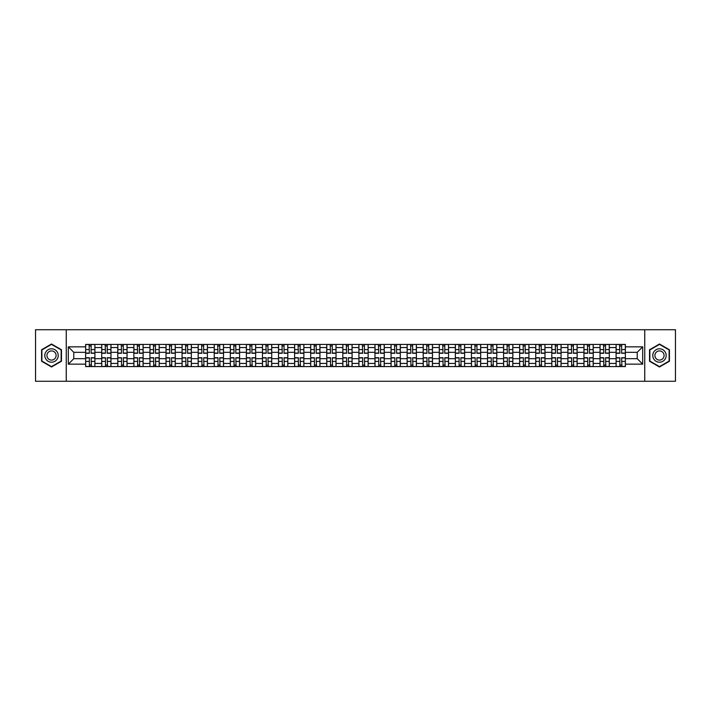 <?xml version="1.0" encoding="UTF-8"?>
<svg xmlns="http://www.w3.org/2000/svg" width="711" height="711" viewBox="0 0 711 711"><rect width="100%" height="100%" fill="white"/><g stroke="black" fill="none" stroke-linecap="round" stroke-linejoin="round"><path stroke-width="1.07" d="M644.744 381.265L675.45 381.265L675.45 329.735L35.55 329.735L35.55 381.265L644.744 381.265L644.744 329.735M101.7 366.574L101.7 347.563L94.901 347.563L94.901 366.574M94.901 347.563L94.901 344.426M101.7 347.563L101.7 344.426M110.978 344.426L110.978 366.574M117.777 366.574L117.777 344.426M127.056 344.426L127.056 366.574M133.855 366.574L133.855 344.426M143.124 344.426L143.124 366.574M149.932 366.574L149.932 344.426M159.202 344.426L159.202 366.574M166.001 366.574L166.001 344.426M175.279 344.426L175.279 366.574M182.078 366.574L182.078 344.426M191.348 344.426L191.348 366.574M198.156 366.574L198.156 344.426M207.425 344.426L207.425 366.574M214.224 366.574L214.224 344.426M223.503 344.426L223.503 366.574M230.302 366.574L230.302 344.426M239.58 344.426L239.58 366.574M246.379 366.574L246.379 344.426M255.649 344.426L255.649 366.574M262.448 366.574L262.448 344.426M271.726 344.426L271.726 366.574M278.525 366.574L278.525 344.426M287.804 344.426L287.804 366.574M294.603 366.574L294.603 344.426M303.873 344.426L303.873 366.574M310.68 366.574L310.68 344.426M319.95 344.426L319.95 366.574M326.749 366.574L326.749 344.426M336.027 344.426L336.027 366.574M342.826 366.574L342.826 344.426M352.096 344.426L352.096 366.574M358.904 366.574L358.904 344.426M368.174 344.426L368.174 366.574M374.973 366.574L374.973 344.426M384.251 344.426L384.251 366.574M391.05 366.574L391.05 344.426M400.32 344.426L400.32 366.574M407.127 366.574L407.127 344.426M416.397 344.426L416.397 366.574M423.196 366.574L423.196 344.426M432.475 344.426L432.475 366.574M439.274 366.574L439.274 344.426M448.552 344.426L448.552 366.574M455.351 366.574L455.351 344.426M464.621 344.426L464.621 366.574M471.42 366.574L471.42 344.426M480.698 344.426L480.698 366.574M487.497 366.574L487.497 344.426M496.776 344.426L496.776 366.574M503.575 366.574L503.575 344.426M512.844 344.426L512.844 366.574M519.652 366.574L519.652 344.426M528.922 344.426L528.922 366.574M535.721 366.574L535.721 344.426M544.999 344.426L544.999 366.574M551.798 366.574L551.798 344.426M561.068 344.426L561.068 366.574M567.876 366.574L567.876 344.426M577.145 344.426L577.145 366.574M583.944 366.574L583.944 344.426M593.223 344.426L593.223 366.574M600.022 366.574L600.022 344.426M609.3 344.426L609.3 366.574M616.099 366.574L616.099 344.426M616.099 358.691L609.3 358.691M600.022 358.691L593.223 358.691M583.944 358.691L577.145 358.691M567.876 358.691L561.068 358.691M551.798 358.691L544.999 358.691M535.721 358.691L528.922 358.691M519.652 358.691L512.844 358.691M503.575 358.691L496.776 358.691M487.497 358.691L480.698 358.691M471.42 358.691L464.621 358.691M455.351 358.691L448.552 358.691M439.274 358.691L432.475 358.691M423.196 358.691L416.397 358.691M407.127 358.691L400.32 358.691M391.05 358.691L384.251 358.691M374.973 358.691L368.174 358.691M358.904 358.691L352.096 358.691M342.826 358.691L336.027 358.691M326.749 358.691L319.95 358.691M310.68 358.691L303.873 358.691M294.603 358.691L287.804 358.691M278.525 358.691L271.726 358.691M262.448 358.691L255.649 358.691M246.379 358.691L239.58 358.691M230.302 358.691L223.503 358.691M214.224 358.691L207.425 358.691M198.156 358.691L191.348 358.691M182.078 358.691L175.279 358.691M166.001 358.691L159.202 358.691M149.932 358.691L143.124 358.691M133.855 358.691L127.056 358.691M117.777 358.691L110.978 358.691M101.7 358.691L94.901 358.691M616.099 352.309L609.3 352.309M600.022 352.309L593.223 352.309M583.944 352.309L577.145 352.309M567.876 352.309L561.068 352.309M551.798 352.309L544.999 352.309M535.721 352.309L528.922 352.309M519.652 352.309L512.844 352.309M503.575 352.309L496.776 352.309M487.497 352.309L480.698 352.309M471.42 352.309L464.621 352.309M455.351 352.309L448.552 352.309M439.274 352.309L432.475 352.309M423.196 352.309L416.397 352.309M407.127 352.309L400.32 352.309M391.05 352.309L384.251 352.309M374.973 352.309L368.174 352.309M358.904 352.309L352.096 352.309M342.826 352.309L336.027 352.309M326.749 352.309L319.95 352.309M310.68 352.309L303.873 352.309M294.603 352.309L287.804 352.309M278.525 352.309L271.726 352.309M262.448 352.309L255.649 352.309M246.379 352.309L239.58 352.309M230.302 352.309L223.503 352.309M214.224 352.309L207.425 352.309M198.156 352.309L191.348 352.309M182.078 352.309L175.279 352.309M166.001 352.309L159.202 352.309M149.932 352.309L143.124 352.309M133.855 352.309L127.056 352.309M117.777 352.309L110.978 352.309M101.7 352.309L94.901 352.309M73.775 358.691L85.631 358.691L85.631 352.309L73.775 352.309L73.775 358.691L68.318 364.156L68.318 346.844L85.631 346.844L85.631 352.309M625.369 352.309L625.369 358.691L637.225 358.691L637.225 352.309L625.369 352.309L625.369 344.426L85.631 344.426L85.631 346.844M625.369 346.844L642.682 346.844L642.682 364.156L625.369 364.156L625.369 358.691M85.631 358.691L85.631 366.574L625.369 366.574L625.369 364.156M85.631 364.156L68.318 364.156M66.256 381.265L66.256 329.735M61.466 349.759L51.521 344.017L41.576 349.759L41.576 361.241L51.521 366.983L61.466 361.241L61.466 349.759M669.424 349.759L659.479 344.017L649.534 349.759L649.534 361.241L659.479 366.983L669.424 361.241L669.424 349.759M91.141 365.027L89.39 365.027M89.39 345.973L91.141 345.973M107.219 365.027L105.468 365.027M105.468 345.973L107.219 345.973M123.287 365.027L121.537 365.027M121.537 345.973L123.287 345.973M139.365 365.027L137.614 365.027M137.614 345.973L139.365 345.973M155.442 365.027L153.692 365.027M153.692 345.973L155.442 345.973M171.52 365.027L169.76 365.027M169.76 345.973L171.52 345.973M187.588 365.027L185.838 365.027M185.838 345.973L187.588 345.973M203.666 365.027L201.915 365.027M201.915 345.973L203.666 345.973M219.743 365.027L217.993 365.027M217.993 345.973L219.743 345.973M235.812 365.027L234.061 365.027M234.061 345.973L235.812 345.973M251.89 365.027L250.139 365.027M250.139 345.973L251.89 345.973M267.967 365.027L266.216 365.027M266.216 345.973L267.967 345.973M284.036 365.027L282.285 365.027M282.285 345.973L284.036 345.973M300.113 365.027L298.362 365.027M298.362 345.973L300.113 345.973M316.191 365.027L314.44 365.027M314.44 345.973L316.191 345.973M332.268 365.027L330.508 365.027M330.508 345.973L332.268 345.973M348.337 365.027L346.586 365.027M346.586 345.973L348.337 345.973M364.414 365.027L362.663 365.027M362.663 345.973L364.414 345.973M380.492 365.027L378.732 365.027M378.732 345.973L380.492 345.973M396.56 365.027L394.809 365.027M394.809 345.973L396.56 345.973M412.638 365.027L410.887 365.027M410.887 345.973L412.638 345.973M428.715 365.027L426.964 365.027M426.964 345.973L428.715 345.973M444.784 365.027L443.033 365.027M443.033 345.973L444.784 345.973M460.861 365.027L459.11 365.027M459.11 345.973L460.861 345.973M476.939 365.027L475.188 365.027M475.188 345.973L476.939 345.973M493.007 365.027L491.257 365.027M491.257 345.973L493.007 345.973M509.085 365.027L507.334 365.027M507.334 345.973L509.085 345.973M525.162 365.027L523.412 365.027M523.412 345.973L525.162 345.973M541.24 365.027L539.48 365.027M539.48 345.973L541.24 345.973M557.308 365.027L555.558 365.027M555.558 345.973L557.308 345.973M573.386 365.027L571.635 365.027M571.635 345.973L573.386 345.973M589.463 365.027L587.713 365.027M587.713 345.973L589.463 345.973M605.532 365.027L603.781 365.027M603.781 345.973L605.532 345.973M621.61 365.027L619.859 365.027M619.859 345.973L621.61 345.973M68.318 346.844L73.775 352.309M637.225 358.691L642.682 364.156M637.225 352.309L642.682 346.844M91.141 353.287L91.141 344.524L94.847 344.524L94.847 353.287L91.141 353.287M89.39 345.866L91.141 345.866M91.452 344.524L85.684 344.524L85.684 353.287L89.39 353.287L89.079 344.524M89.39 357.713L89.39 366.476L85.684 366.476L85.684 357.713L89.39 357.713M91.141 365.134L89.39 365.134M89.079 366.476L94.847 366.476L94.847 357.713L91.141 357.713L91.452 366.476M107.219 353.287L107.219 344.524L110.925 344.524L110.925 353.287L107.219 353.287M105.468 345.866L107.219 345.866M107.53 344.524L101.753 344.524L101.753 353.287L105.468 353.287L105.157 344.524M123.287 353.287L123.287 344.524L127.002 344.524L127.002 353.287L123.287 353.287M121.537 345.866L123.287 345.866M123.598 344.524L117.83 344.524L117.83 353.287L121.537 353.287L121.234 344.524M45.717 358.851A6.701 6.701 0 0 0 54.871 361.304A6.701 6.701 0 0 0 57.324 352.149A6.701 6.701 0 0 0 48.17 349.696A6.701 6.701 0 0 0 45.717 358.851M47.548 357.793A4.586 4.586 0 0 0 53.814 359.473A4.586 4.586 0 0 0 55.494 353.207A4.586 4.586 0 0 0 49.228 351.527A4.586 4.586 0 0 0 47.548 357.793M51.521 344.373L61.155 349.936L61.155 361.064L51.521 366.627L41.887 361.064L41.887 349.936L51.521 344.373M653.676 358.851A6.701 6.701 0 0 0 662.83 361.304A6.701 6.701 0 0 0 665.283 352.149A6.701 6.701 0 0 0 656.129 349.696A6.701 6.701 0 0 0 653.676 358.851M655.506 357.793A4.586 4.586 0 0 0 661.772 359.473A4.586 4.586 0 0 0 663.452 353.207A4.586 4.586 0 0 0 657.186 351.527A4.586 4.586 0 0 0 655.506 357.793M659.479 344.373L669.113 349.936L669.113 361.064L659.479 366.627L649.845 361.064L649.845 349.936L659.479 344.373M105.468 357.713L105.468 366.476L101.753 366.476L101.753 357.713L105.468 357.713M107.219 365.134L105.468 365.134M105.157 366.476L110.925 366.476L110.925 357.713L107.219 357.713L107.53 366.476M121.537 357.713L121.537 366.476L117.83 366.476L117.83 357.713L121.537 357.713M123.287 365.134L121.537 365.134M121.234 366.476L127.002 366.476L127.002 357.713L123.287 357.713L123.598 366.476M139.365 353.287L139.365 344.524L143.08 344.524L143.08 353.287L139.365 353.287M137.614 345.866L139.365 345.866M139.676 344.524L133.908 344.524L133.908 353.287L137.614 353.287L137.303 344.524M155.442 353.287L155.442 344.524L159.148 344.524L159.148 353.287L155.442 353.287M153.692 345.866L155.442 345.866M155.753 344.524L149.977 344.524L149.977 353.287L153.692 353.287L153.38 344.524M171.52 353.287L171.52 344.524L175.226 344.524L175.226 353.287L171.52 353.287M169.76 345.866L171.52 345.866M171.822 344.524L166.054 344.524L166.054 353.287L169.76 353.287L169.458 344.524M137.614 357.713L137.614 366.476L133.908 366.476L133.908 357.713L137.614 357.713M139.365 365.134L137.614 365.134M137.303 366.476L143.08 366.476L143.08 357.713L139.365 357.713L139.676 366.476M153.692 357.713L153.692 366.476L149.977 366.476L149.977 357.713L153.692 357.713M155.442 365.134L153.692 365.134M153.38 366.476L159.148 366.476L159.148 357.713L155.442 357.713L155.753 366.476M169.76 357.713L169.76 366.476L166.054 366.476L166.054 357.713L169.76 357.713M171.52 365.134L169.76 365.134M169.458 366.476L175.226 366.476L175.226 357.713L171.52 357.713L171.822 366.476M187.588 353.287L187.588 344.524L191.303 344.524L191.303 353.287L187.588 353.287M185.838 345.866L187.588 345.866M187.9 344.524L182.132 344.524L182.132 353.287L185.838 353.287L185.527 344.524M185.838 357.713L185.838 366.476L182.132 366.476L182.132 357.713L185.838 357.713M187.588 365.134L185.838 365.134M185.527 366.476L191.303 366.476L191.303 357.713L187.588 357.713L187.9 366.476M203.666 353.287L203.666 344.524L207.372 344.524L207.372 353.287L203.666 353.287M201.915 345.866L203.666 345.866M203.977 344.524L198.2 344.524L198.2 353.287L201.915 353.287L201.604 344.524M201.915 357.713L201.915 366.476L198.2 366.476L198.2 357.713L201.915 357.713M203.666 365.134L201.915 365.134M201.604 366.476L207.372 366.476L207.372 357.713L203.666 357.713L203.977 366.476M219.743 353.287L219.743 344.524L223.45 344.524L223.45 353.287L219.743 353.287M217.993 345.866L219.743 345.866M220.046 344.524L214.278 344.524L214.278 353.287L217.993 353.287L217.682 344.524M217.993 357.713L217.993 366.476L214.278 366.476L214.278 357.713L217.993 357.713M219.743 365.134L217.993 365.134M217.682 366.476L223.45 366.476L223.45 357.713L219.743 357.713L220.046 366.476M235.812 353.287L235.812 344.524L239.527 344.524L239.527 353.287L235.812 353.287M234.061 345.866L235.812 345.866M236.123 344.524L230.355 344.524L230.355 353.287L234.061 353.287L233.75 344.524M234.061 357.713L234.061 366.476L230.355 366.476L230.355 357.713L234.061 357.713M235.812 365.134L234.061 365.134M233.75 366.476L239.527 366.476L239.527 357.713L235.812 357.713L236.123 366.476M251.89 353.287L251.89 344.524L255.596 344.524L255.596 353.287L251.89 353.287M250.139 345.866L251.89 345.866M252.201 344.524L246.433 344.524L246.433 353.287L250.139 353.287L249.828 344.524M250.139 357.713L250.139 366.476L246.433 366.476L246.433 357.713L250.139 357.713M251.89 365.134L250.139 365.134M249.828 366.476L255.596 366.476L255.596 357.713L251.89 357.713L252.201 366.476M267.967 353.287L267.967 344.524L271.673 344.524L271.673 353.287L267.967 353.287M266.216 345.866L267.967 345.866M268.278 344.524L262.501 344.524L262.501 353.287L266.216 353.287L265.905 344.524M266.216 357.713L266.216 366.476L262.501 366.476L262.501 357.713L266.216 357.713M267.967 365.134L266.216 365.134M265.905 366.476L271.673 366.476L271.673 357.713L267.967 357.713L268.278 366.476M284.036 353.287L284.036 344.524L287.751 344.524L287.751 353.287L284.036 353.287M282.285 345.866L284.036 345.866M284.347 344.524L278.579 344.524L278.579 353.287L282.285 353.287L281.983 344.524M282.285 357.713L282.285 366.476L278.579 366.476L278.579 357.713L282.285 357.713M284.036 365.134L282.285 365.134M281.983 366.476L287.751 366.476L287.751 357.713L284.036 357.713L284.347 366.476M300.113 353.287L300.113 344.524L303.828 344.524L303.828 353.287L300.113 353.287M298.362 345.866L300.113 345.866M300.424 344.524L294.656 344.524L294.656 353.287L298.362 353.287L298.051 344.524M298.362 357.713L298.362 366.476L294.656 366.476L294.656 357.713L298.362 357.713M300.113 365.134L298.362 365.134M298.051 366.476L303.828 366.476L303.828 357.713L300.113 357.713L300.424 366.476M316.191 353.287L316.191 344.524L319.897 344.524L319.897 353.287L316.191 353.287M314.44 345.866L316.191 345.866M316.502 344.524L310.725 344.524L310.725 353.287L314.44 353.287L314.129 344.524M314.44 357.713L314.44 366.476L310.725 366.476L310.725 357.713L314.44 357.713M316.191 365.134L314.44 365.134M314.129 366.476L319.897 366.476L319.897 357.713L316.191 357.713L316.502 366.476M332.268 353.287L332.268 344.524L335.974 344.524L335.974 353.287L332.268 353.287M330.508 345.866L332.268 345.866M332.57 344.524L326.802 344.524L326.802 353.287L330.508 353.287L330.206 344.524M330.508 357.713L330.508 366.476L326.802 366.476L326.802 357.713L330.508 357.713M332.268 365.134L330.508 365.134M330.206 366.476L335.974 366.476L335.974 357.713L332.268 357.713L332.57 366.476M348.337 353.287L348.337 344.524L352.052 344.524L352.052 353.287L348.337 353.287M346.586 345.866L348.337 345.866M348.648 344.524L342.88 344.524L342.88 353.287L346.586 353.287L346.275 344.524M346.586 357.713L346.586 366.476L342.88 366.476L342.88 357.713L346.586 357.713M348.337 365.134L346.586 365.134M346.275 366.476L352.052 366.476L352.052 357.713L348.337 357.713L348.648 366.476M364.414 353.287L364.414 344.524L368.12 344.524L368.12 353.287L364.414 353.287M362.663 345.866L364.414 345.866M364.725 344.524L358.948 344.524L358.948 353.287L362.663 353.287L362.352 344.524M362.663 357.713L362.663 366.476L358.948 366.476L358.948 357.713L362.663 357.713M364.414 365.134L362.663 365.134M362.352 366.476L368.12 366.476L368.12 357.713L364.414 357.713L364.725 366.476M380.492 353.287L380.492 344.524L384.198 344.524L384.198 353.287L380.492 353.287M378.732 345.866L380.492 345.866M380.794 344.524L375.026 344.524L375.026 353.287L378.732 353.287L378.43 344.524M378.732 357.713L378.732 366.476L375.026 366.476L375.026 357.713L378.732 357.713M380.492 365.134L378.732 365.134M378.43 366.476L384.198 366.476L384.198 357.713L380.492 357.713L380.794 366.476M396.56 353.287L396.56 344.524L400.275 344.524L400.275 353.287L396.56 353.287M394.809 345.866L396.56 345.866M396.871 344.524L391.103 344.524L391.103 353.287L394.809 353.287L394.498 344.524M394.809 357.713L394.809 366.476L391.103 366.476L391.103 357.713L394.809 357.713M396.56 365.134L394.809 365.134M394.498 366.476L400.275 366.476L400.275 357.713L396.56 357.713L396.871 366.476M412.638 353.287L412.638 344.524L416.344 344.524L416.344 353.287L412.638 353.287M410.887 345.866L412.638 345.866M412.949 344.524L407.172 344.524L407.172 353.287L410.887 353.287L410.576 344.524M410.887 357.713L410.887 366.476L407.172 366.476L407.172 357.713L410.887 357.713M412.638 365.134L410.887 365.134M410.576 366.476L416.344 366.476L416.344 357.713L412.638 357.713L412.949 366.476M428.715 353.287L428.715 344.524L432.421 344.524L432.421 353.287L428.715 353.287M426.964 345.866L428.715 345.866M429.017 344.524L423.249 344.524L423.249 353.287L426.964 353.287L426.653 344.524M426.964 357.713L426.964 366.476L423.249 366.476L423.249 357.713L426.964 357.713M428.715 365.134L426.964 365.134M426.653 366.476L432.421 366.476L432.421 357.713L428.715 357.713L429.017 366.476M444.784 353.287L444.784 344.524L448.499 344.524L448.499 353.287L444.784 353.287M443.033 345.866L444.784 345.866M445.095 344.524L439.327 344.524L439.327 353.287L443.033 353.287L442.722 344.524M443.033 357.713L443.033 366.476L439.327 366.476L439.327 357.713L443.033 357.713M444.784 365.134L443.033 365.134M442.722 366.476L448.499 366.476L448.499 357.713L444.784 357.713L445.095 366.476M460.861 353.287L460.861 344.524L464.567 344.524L464.567 353.287L460.861 353.287M459.11 345.866L460.861 345.866M461.172 344.524L455.404 344.524L455.404 353.287L459.11 353.287L458.799 344.524M459.11 357.713L459.11 366.476L455.404 366.476L455.404 357.713L459.11 357.713M460.861 365.134L459.11 365.134M458.799 366.476L464.567 366.476L464.567 357.713L460.861 357.713L461.172 366.476M476.939 353.287L476.939 344.524L480.645 344.524L480.645 353.287L476.939 353.287M475.188 345.866L476.939 345.866M477.25 344.524L471.473 344.524L471.473 353.287L475.188 353.287L474.877 344.524M475.188 357.713L475.188 366.476L471.473 366.476L471.473 357.713L475.188 357.713M476.939 365.134L475.188 365.134M474.877 366.476L480.645 366.476L480.645 357.713L476.939 357.713L477.25 366.476M493.007 353.287L493.007 344.524L496.722 344.524L496.722 353.287L493.007 353.287M491.257 345.866L493.007 345.866M493.318 344.524L487.55 344.524L487.55 353.287L491.257 353.287L490.954 344.524M491.257 357.713L491.257 366.476L487.55 366.476L487.55 357.713L491.257 357.713M493.007 365.134L491.257 365.134M490.954 366.476L496.722 366.476L496.722 357.713L493.007 357.713L493.318 366.476M509.085 353.287L509.085 344.524L512.8 344.524L512.8 353.287L509.085 353.287M507.334 345.866L509.085 345.866M509.396 344.524L503.628 344.524L503.628 353.287L507.334 353.287L507.023 344.524M507.334 357.713L507.334 366.476L503.628 366.476L503.628 357.713L507.334 357.713M509.085 365.134L507.334 365.134M507.023 366.476L512.8 366.476L512.8 357.713L509.085 357.713L509.396 366.476M525.162 353.287L525.162 344.524L528.868 344.524L528.868 353.287L525.162 353.287M523.412 345.866L525.162 345.866M525.473 344.524L519.697 344.524L519.697 353.287L523.412 353.287L523.1 344.524M523.412 357.713L523.412 366.476L519.697 366.476L519.697 357.713L523.412 357.713M525.162 365.134L523.412 365.134M523.1 366.476L528.868 366.476L528.868 357.713L525.162 357.713L525.473 366.476M541.24 353.287L541.24 344.524L544.946 344.524L544.946 353.287L541.24 353.287M539.48 345.866L541.24 345.866M541.542 344.524L535.774 344.524L535.774 353.287L539.48 353.287L539.178 344.524M539.48 357.713L539.48 366.476L535.774 366.476L535.774 357.713L539.48 357.713M541.24 365.134L539.48 365.134M539.178 366.476L544.946 366.476L544.946 357.713L541.24 357.713L541.542 366.476M557.308 353.287L557.308 344.524L561.023 344.524L561.023 353.287L557.308 353.287M555.558 345.866L557.308 345.866M557.62 344.524L551.852 344.524L551.852 353.287L555.558 353.287L555.247 344.524M555.558 357.713L555.558 366.476L551.852 366.476L551.852 357.713L555.558 357.713M557.308 365.134L555.558 365.134M555.247 366.476L561.023 366.476L561.023 357.713L557.308 357.713L557.62 366.476M573.386 353.287L573.386 344.524L577.092 344.524L577.092 353.287L573.386 353.287M571.635 345.866L573.386 345.866M573.697 344.524L567.92 344.524L567.92 353.287L571.635 353.287L571.324 344.524M571.635 357.713L571.635 366.476L567.92 366.476L567.92 357.713L571.635 357.713M573.386 365.134L571.635 365.134M571.324 366.476L577.092 366.476L577.092 357.713L573.386 357.713L573.697 366.476M589.463 353.287L589.463 344.524L593.17 344.524L593.17 353.287L589.463 353.287M587.713 345.866L589.463 345.866M589.766 344.524L583.998 344.524L583.998 353.287L587.713 353.287L587.402 344.524M587.713 357.713L587.713 366.476L583.998 366.476L583.998 357.713L587.713 357.713M589.463 365.134L587.713 365.134M587.402 366.476L593.17 366.476L593.17 357.713L589.463 357.713L589.766 366.476M605.532 353.287L605.532 344.524L609.247 344.524L609.247 353.287L605.532 353.287M603.781 345.866L605.532 345.866M605.843 344.524L600.075 344.524L600.075 353.287L603.781 353.287L603.47 344.524M603.781 357.713L603.781 366.476L600.075 366.476L600.075 357.713L603.781 357.713M605.532 365.134L603.781 365.134M603.47 366.476L609.247 366.476L609.247 357.713L605.532 357.713L605.843 366.476M621.61 353.287L621.61 344.524L625.316 344.524L625.316 353.287L621.61 353.287M619.859 345.866L621.61 345.866M621.921 344.524L616.153 344.524L616.153 353.287L619.859 353.287L619.548 344.524M619.859 357.713L619.859 366.476L616.153 366.476L616.153 357.713L619.859 357.713M621.61 365.134L619.859 365.134M619.548 366.476L625.316 366.476L625.316 357.713L621.61 357.713L621.921 366.476M600.022 347.563L593.223 347.563M583.944 347.563L577.145 347.563M567.876 347.563L561.068 347.563M551.798 347.563L544.999 347.563M535.721 347.563L528.922 347.563M519.652 347.563L512.844 347.563M503.575 347.563L496.776 347.563M487.497 347.563L480.698 347.563M471.42 347.563L464.621 347.563M455.351 347.563L448.552 347.563M439.274 347.563L432.475 347.563M423.196 347.563L416.397 347.563M407.127 347.563L400.32 347.563M391.05 347.563L384.251 347.563M374.973 347.563L368.174 347.563M358.904 347.563L352.096 347.563M342.826 347.563L336.027 347.563M326.749 347.563L319.95 347.563M310.68 347.563L303.873 347.563M294.603 347.563L287.804 347.563M278.525 347.563L271.726 347.563M262.448 347.563L255.649 347.563M246.379 347.563L239.58 347.563M230.302 347.563L223.503 347.563M214.224 347.563L207.425 347.563M198.156 347.563L191.348 347.563M182.078 347.563L175.279 347.563M166.001 347.563L159.202 347.563M149.932 347.563L143.124 347.563M133.855 347.563L127.056 347.563M117.777 347.563L110.978 347.563M616.099 347.563L609.3 347.563M600.022 363.437L593.223 363.437M583.944 363.437L577.145 363.437M567.876 363.437L561.068 363.437M551.798 363.437L544.999 363.437M535.721 363.437L528.922 363.437M519.652 363.437L512.844 363.437M503.575 363.437L496.776 363.437M487.497 363.437L480.698 363.437M471.42 363.437L464.621 363.437M455.351 363.437L448.552 363.437M439.274 363.437L432.475 363.437M423.196 363.437L416.397 363.437M407.127 363.437L400.32 363.437M391.05 363.437L384.251 363.437M374.973 363.437L368.174 363.437M358.904 363.437L352.096 363.437M342.826 363.437L336.027 363.437M326.749 363.437L319.95 363.437M310.68 363.437L303.873 363.437M294.603 363.437L287.804 363.437M278.525 363.437L271.726 363.437M262.448 363.437L255.649 363.437M246.379 363.437L239.58 363.437M230.302 363.437L223.503 363.437M214.224 363.437L207.425 363.437M198.156 363.437L191.348 363.437M182.078 363.437L175.279 363.437M166.001 363.437L159.202 363.437M149.932 363.437L143.124 363.437M133.855 363.437L127.056 363.437M117.777 363.437L110.978 363.437M101.7 363.437L94.901 363.437M616.099 363.437L609.3 363.437M91.141 353.065L94.847 353.065M91.141 349.59L94.847 349.59M85.684 353.065L89.39 353.065M85.684 349.59L89.39 349.59M89.39 357.935L85.684 357.935M89.39 361.41L85.684 361.41M94.847 357.935L91.141 357.935M94.847 361.41L91.141 361.41M107.219 353.065L110.925 353.065M107.219 349.59L110.925 349.59M101.753 353.065L105.468 353.065M101.753 349.59L105.468 349.59M123.287 353.065L127.002 353.065M123.287 349.59L127.002 349.59M117.83 353.065L121.537 353.065M117.83 349.59L121.537 349.59M105.468 357.935L101.753 357.935M105.468 361.41L101.753 361.41M110.925 357.935L107.219 357.935M110.925 361.41L107.219 361.41M121.537 357.935L117.83 357.935M121.537 361.41L117.83 361.41M127.002 357.935L123.287 357.935M127.002 361.41L123.287 361.41M139.365 353.065L143.08 353.065M139.365 349.59L143.08 349.59M133.908 353.065L137.614 353.065M133.908 349.59L137.614 349.59M155.442 353.065L159.148 353.065M155.442 349.59L159.148 349.59M149.977 353.065L153.692 353.065M149.977 349.59L153.692 349.59M171.52 353.065L175.226 353.065M171.52 349.59L175.226 349.59M166.054 353.065L169.76 353.065M166.054 349.59L169.76 349.59M137.614 357.935L133.908 357.935M137.614 361.41L133.908 361.41M143.08 357.935L139.365 357.935M143.08 361.41L139.365 361.41M153.692 357.935L149.977 357.935M153.692 361.41L149.977 361.41M159.148 357.935L155.442 357.935M159.148 361.41L155.442 361.41M169.76 357.935L166.054 357.935M169.76 361.41L166.054 361.41M175.226 357.935L171.52 357.935M175.226 361.41L171.52 361.41M187.588 353.065L191.303 353.065M187.588 349.59L191.303 349.59M182.132 353.065L185.838 353.065M182.132 349.59L185.838 349.59M185.838 357.935L182.132 357.935M185.838 361.41L182.132 361.41M191.303 357.935L187.588 357.935M191.303 361.41L187.588 361.41M203.666 353.065L207.372 353.065M203.666 349.59L207.372 349.59M198.2 353.065L201.915 353.065M198.2 349.59L201.915 349.59M201.915 357.935L198.2 357.935M201.915 361.41L198.2 361.41M207.372 357.935L203.666 357.935M207.372 361.41L203.666 361.41M219.743 353.065L223.45 353.065M219.743 349.59L223.45 349.59M214.278 353.065L217.993 353.065M214.278 349.59L217.993 349.59M217.993 357.935L214.278 357.935M217.993 361.41L214.278 361.41M223.45 357.935L219.743 357.935M223.45 361.41L219.743 361.41M235.812 353.065L239.527 353.065M235.812 349.59L239.527 349.59M230.355 353.065L234.061 353.065M230.355 349.59L234.061 349.59M234.061 357.935L230.355 357.935M234.061 361.41L230.355 361.41M239.527 357.935L235.812 357.935M239.527 361.41L235.812 361.41M251.89 353.065L255.596 353.065M251.89 349.59L255.596 349.59M246.433 353.065L250.139 353.065M246.433 349.59L250.139 349.59M250.139 357.935L246.433 357.935M250.139 361.41L246.433 361.41M255.596 357.935L251.89 357.935M255.596 361.41L251.89 361.41M267.967 353.065L271.673 353.065M267.967 349.59L271.673 349.59M262.501 353.065L266.216 353.065M262.501 349.59L266.216 349.59M266.216 357.935L262.501 357.935M266.216 361.41L262.501 361.41M271.673 357.935L267.967 357.935M271.673 361.41L267.967 361.41M284.036 353.065L287.751 353.065M284.036 349.59L287.751 349.59M278.579 353.065L282.285 353.065M278.579 349.59L282.285 349.59M282.285 357.935L278.579 357.935M282.285 361.41L278.579 361.41M287.751 357.935L284.036 357.935M287.751 361.41L284.036 361.41M300.113 353.065L303.828 353.065M300.113 349.59L303.828 349.59M294.656 353.065L298.362 353.065M294.656 349.59L298.362 349.59M298.362 357.935L294.656 357.935M298.362 361.41L294.656 361.41M303.828 357.935L300.113 357.935M303.828 361.41L300.113 361.41M316.191 353.065L319.897 353.065M316.191 349.59L319.897 349.59M310.725 353.065L314.44 353.065M310.725 349.59L314.44 349.59M314.44 357.935L310.725 357.935M314.44 361.41L310.725 361.41M319.897 357.935L316.191 357.935M319.897 361.41L316.191 361.41M332.268 353.065L335.974 353.065M332.268 349.59L335.974 349.59M326.802 353.065L330.508 353.065M326.802 349.59L330.508 349.59M330.508 357.935L326.802 357.935M330.508 361.41L326.802 361.41M335.974 357.935L332.268 357.935M335.974 361.41L332.268 361.41M348.337 353.065L352.052 353.065M348.337 349.59L352.052 349.59M342.88 353.065L346.586 353.065M342.88 349.59L346.586 349.59M346.586 357.935L342.88 357.935M346.586 361.41L342.88 361.41M352.052 357.935L348.337 357.935M352.052 361.41L348.337 361.41M364.414 353.065L368.12 353.065M364.414 349.59L368.12 349.59M358.948 353.065L362.663 353.065M358.948 349.59L362.663 349.59M362.663 357.935L358.948 357.935M362.663 361.41L358.948 361.41M368.12 357.935L364.414 357.935M368.12 361.41L364.414 361.41M380.492 353.065L384.198 353.065M380.492 349.59L384.198 349.59M375.026 353.065L378.732 353.065M375.026 349.59L378.732 349.59M378.732 357.935L375.026 357.935M378.732 361.41L375.026 361.41M384.198 357.935L380.492 357.935M384.198 361.41L380.492 361.41M396.56 353.065L400.275 353.065M396.56 349.59L400.275 349.59M391.103 353.065L394.809 353.065M391.103 349.59L394.809 349.59M394.809 357.935L391.103 357.935M394.809 361.41L391.103 361.41M400.275 357.935L396.56 357.935M400.275 361.41L396.56 361.41M412.638 353.065L416.344 353.065M412.638 349.59L416.344 349.59M407.172 353.065L410.887 353.065M407.172 349.59L410.887 349.59M410.887 357.935L407.172 357.935M410.887 361.41L407.172 361.41M416.344 357.935L412.638 357.935M416.344 361.41L412.638 361.41M428.715 353.065L432.421 353.065M428.715 349.59L432.421 349.59M423.249 353.065L426.964 353.065M423.249 349.59L426.964 349.59M426.964 357.935L423.249 357.935M426.964 361.41L423.249 361.41M432.421 357.935L428.715 357.935M432.421 361.41L428.715 361.41M444.784 353.065L448.499 353.065M444.784 349.59L448.499 349.59M439.327 353.065L443.033 353.065M439.327 349.59L443.033 349.59M443.033 357.935L439.327 357.935M443.033 361.41L439.327 361.41M448.499 357.935L444.784 357.935M448.499 361.41L444.784 361.41M460.861 353.065L464.567 353.065M460.861 349.59L464.567 349.59M455.404 353.065L459.11 353.065M455.404 349.59L459.11 349.59M459.11 357.935L455.404 357.935M459.11 361.41L455.404 361.41M464.567 357.935L460.861 357.935M464.567 361.41L460.861 361.41M476.939 353.065L480.645 353.065M476.939 349.59L480.645 349.59M471.473 353.065L475.188 353.065M471.473 349.59L475.188 349.59M475.188 357.935L471.473 357.935M475.188 361.41L471.473 361.41M480.645 357.935L476.939 357.935M480.645 361.41L476.939 361.41M493.007 353.065L496.722 353.065M493.007 349.59L496.722 349.59M487.55 353.065L491.257 353.065M487.55 349.59L491.257 349.59M491.257 357.935L487.55 357.935M491.257 361.41L487.55 361.41M496.722 357.935L493.007 357.935M496.722 361.41L493.007 361.41M509.085 353.065L512.8 353.065M509.085 349.59L512.8 349.59M503.628 353.065L507.334 353.065M503.628 349.59L507.334 349.59M507.334 357.935L503.628 357.935M507.334 361.41L503.628 361.41M512.8 357.935L509.085 357.935M512.8 361.41L509.085 361.41M525.162 353.065L528.868 353.065M525.162 349.59L528.868 349.59M519.697 353.065L523.412 353.065M519.697 349.59L523.412 349.59M523.412 357.935L519.697 357.935M523.412 361.41L519.697 361.41M528.868 357.935L525.162 357.935M528.868 361.41L525.162 361.41M541.24 353.065L544.946 353.065M541.24 349.59L544.946 349.59M535.774 353.065L539.48 353.065M535.774 349.59L539.48 349.59M539.48 357.935L535.774 357.935M539.48 361.41L535.774 361.41M544.946 357.935L541.24 357.935M544.946 361.41L541.24 361.41M557.308 353.065L561.023 353.065M557.308 349.59L561.023 349.59M551.852 353.065L555.558 353.065M551.852 349.59L555.558 349.59M555.558 357.935L551.852 357.935M555.558 361.41L551.852 361.41M561.023 357.935L557.308 357.935M561.023 361.41L557.308 361.41M573.386 353.065L577.092 353.065M573.386 349.59L577.092 349.59M567.92 353.065L571.635 353.065M567.92 349.59L571.635 349.59M571.635 357.935L567.92 357.935M571.635 361.41L567.92 361.41M577.092 357.935L573.386 357.935M577.092 361.41L573.386 361.41M589.463 353.065L593.17 353.065M589.463 349.59L593.17 349.59M583.998 353.065L587.713 353.065M583.998 349.59L587.713 349.59M587.713 357.935L583.998 357.935M587.713 361.41L583.998 361.41M593.17 357.935L589.463 357.935M593.17 361.41L589.463 361.41M605.532 353.065L609.247 353.065M605.532 349.59L609.247 349.59M600.075 353.065L603.781 353.065M600.075 349.59L603.781 349.59M603.781 357.935L600.075 357.935M603.781 361.41L600.075 361.41M609.247 357.935L605.532 357.935M609.247 361.41L605.532 361.41M621.61 353.065L625.316 353.065M621.61 349.59L625.316 349.59M616.153 353.065L619.859 353.065M616.153 349.59L619.859 349.59M619.859 357.935L616.153 357.935M619.859 361.41L616.153 361.41M625.316 357.935L621.61 357.935M625.316 361.41L621.61 361.41"/></g></svg>
